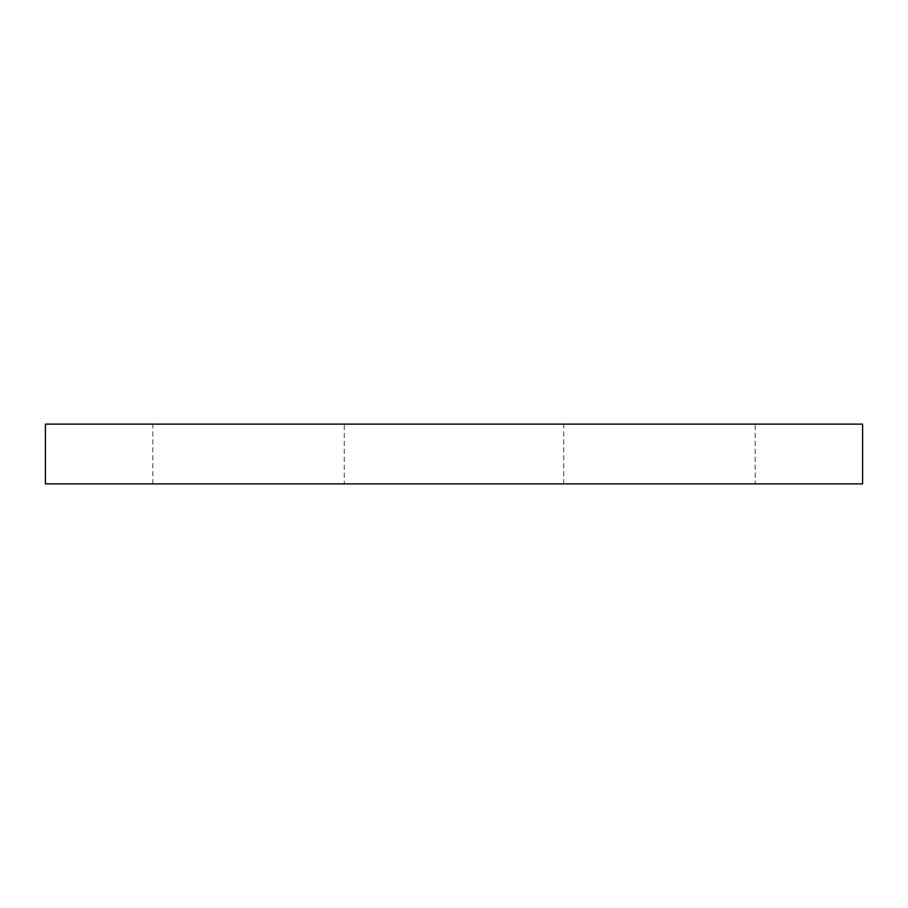 <?xml version="1.0" encoding="UTF-8"?>
<svg xmlns="http://www.w3.org/2000/svg" width="908" height="908" viewBox="0 0 908 908"><rect width="100%" height="100%" fill="white"/><g stroke="black" fill="none" stroke-linecap="round" stroke-linejoin="round"><path stroke-width="0.68" stroke-dasharray="4.54 3.41" d="M862.6 424.127L45.4 424.127L45.4 483.873L862.6 483.873L862.6 424.127M344.257 483.873L152.805 483.873L344.257 483.873L344.257 424.127L152.805 424.127L344.257 424.127M755.195 483.873L563.743 483.873L755.195 483.873L755.195 424.127L563.743 424.127L755.195 424.127M563.743 483.873L563.743 424.127M152.805 483.873L152.805 424.127"/><path stroke-width="1.36" d="M862.6 483.873L862.6 424.127L45.4 424.127L45.4 483.873L862.6 483.873"/></g></svg>
